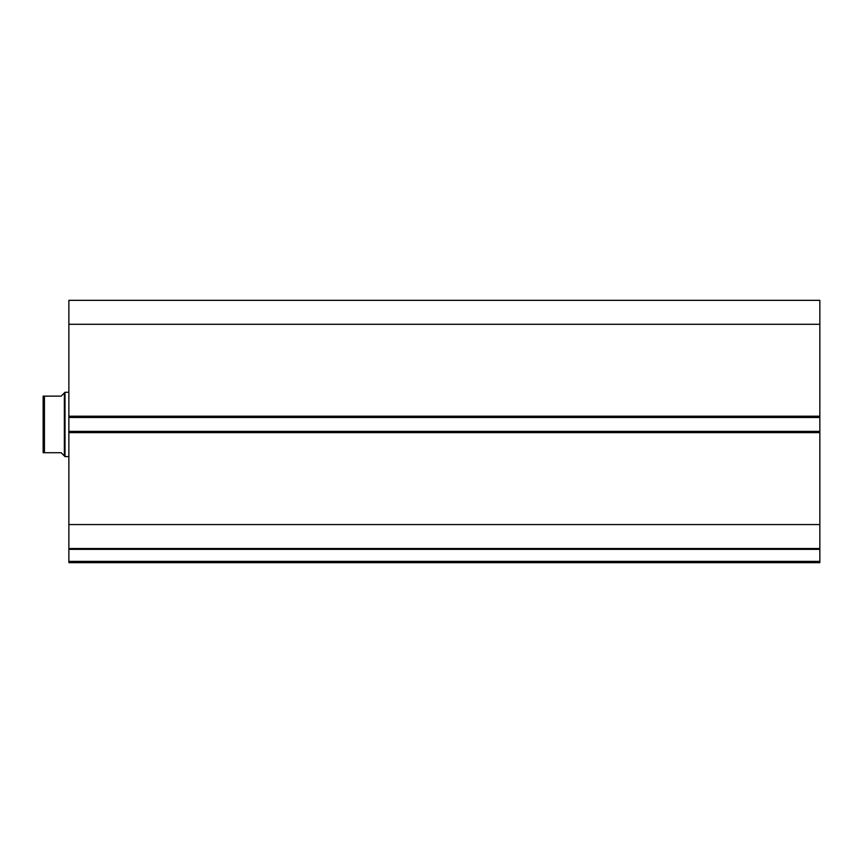 <?xml version="1.0" encoding="UTF-8"?>
<svg xmlns="http://www.w3.org/2000/svg" width="863" height="863" viewBox="0 0 863 863"><rect width="100%" height="100%" fill="white"/><g stroke="black" fill="none" stroke-linecap="round" stroke-linejoin="round"><path stroke-width="1.29" d="M64.369 392.924L61.154 396.139L43.15 396.139L44.434 396.139L44.434 452.719L43.15 452.719L61.154 452.719L64.369 455.934L64.369 392.924L65.005 392.277L68.867 392.277M64.369 455.934L65.005 456.581L65.005 392.277M68.867 456.581L65.005 456.581M43.15 452.719L43.15 396.139M819.85 432.654L68.867 432.654L68.867 431.371L819.85 431.371L819.85 562.665L68.867 562.665L68.867 561.382L819.85 561.382M68.867 417.487L68.867 300.335L819.85 300.335L819.85 417.487L68.867 417.487L68.867 431.371M819.85 431.371L819.85 417.487M819.85 549.343L68.867 549.343L68.867 432.654M68.867 549.343L68.867 561.382M68.867 324.294L819.85 324.294M819.85 524.564L68.867 524.564M68.867 548.523L819.85 548.523M68.867 416.193L819.85 416.193"/></g></svg>
